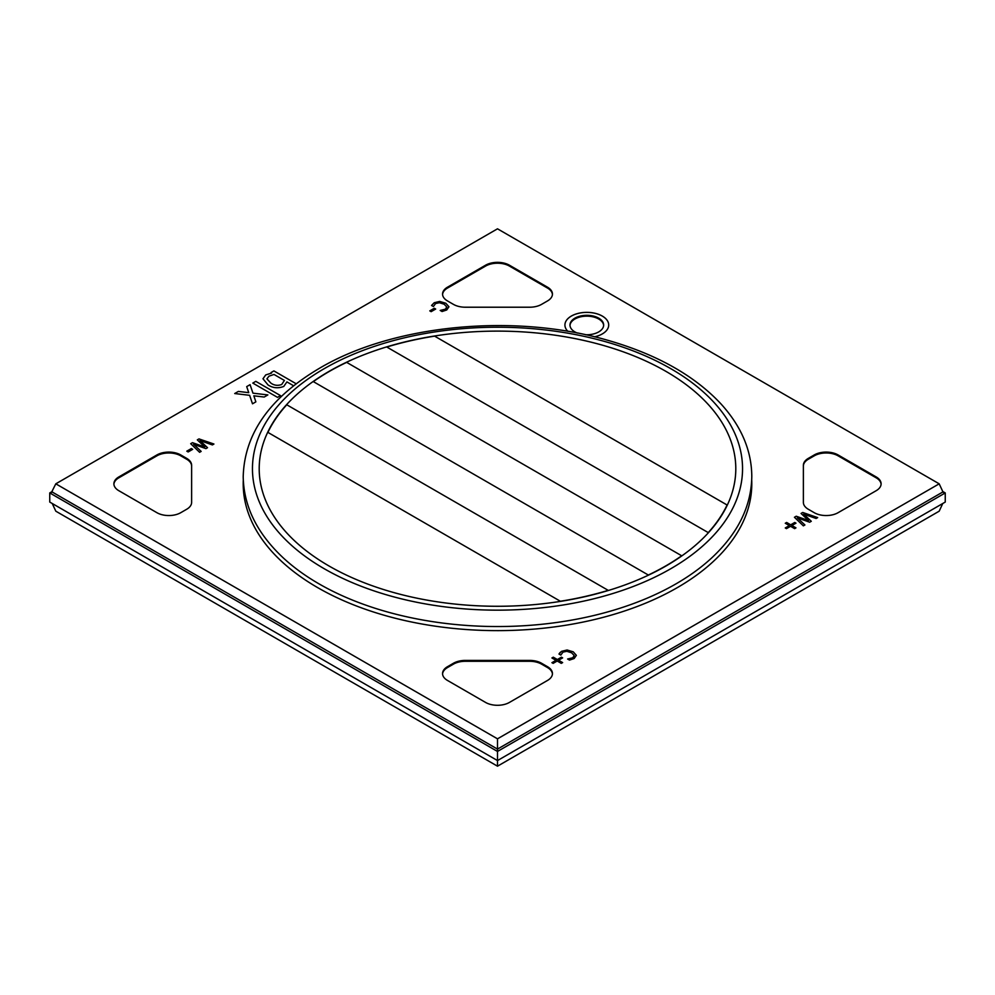 <?xml version="1.0" encoding="UTF-8"?>
<svg xmlns="http://www.w3.org/2000/svg" width="995" height="995" viewBox="0 0 995 995"><rect width="100%" height="100%" fill="white"/><g stroke="black" fill="none" stroke-linecap="round" stroke-linejoin="round"><path stroke-width="1.49" d="M648.504 575.122A238.302 137.584 180 0 1 608.393 590.47L286.572 404.666A238.302 137.584 180 0 1 313.151 381.508L648.33 575.023A238.054 137.434 0 0 0 665.829 565.881A238.054 137.434 0 0 0 681.674 555.77L346.496 362.267A238.302 137.584 180 0 1 386.607 346.919L708.428 532.711A238.302 137.584 180 0 1 681.849 555.869L681.674 555.77M727.096 505L434.417 336.024A238.302 137.584 180 0 1 666.003 371.409A238.302 137.584 180 0 1 727.295 505.112L727.096 505A238.054 137.434 0 0 1 708.241 532.611L708.428 532.711M434.628 336.136A238.054 137.434 0 0 0 386.794 347.031M346.67 362.367A238.054 137.434 0 0 0 329.171 371.508A238.054 137.434 0 0 0 313.325 381.62M681.849 555.869L346.496 362.267M727.295 505.112L434.417 336.024M560.583 601.366A238.302 137.584 180 0 1 328.997 565.981A238.302 137.584 180 0 1 267.705 432.278L560.372 601.254A238.054 137.434 0 0 0 608.206 590.358L286.572 404.666M286.759 404.778A238.054 137.434 0 0 0 267.904 432.39M594.562 336.82A21.89 12.636 0 0 0 608.704 325.004A21.89 12.636 0 0 0 602.298 316.062A21.89 12.636 0 0 0 578.431 313.325A21.89 12.636 0 0 0 564.924 325.004A21.89 12.636 0 0 0 567.884 331.347M608.704 325.017A21.89 12.636 0 0 0 602.298 316.087A21.89 12.636 0 0 0 578.443 313.35A21.89 12.636 0 0 0 564.924 325.017M585.383 334.718A16.84 9.726 0 0 0 603.654 325.029A16.84 9.726 0 0 0 598.716 318.151A16.84 9.726 0 0 0 580.371 316.049A16.84 9.726 0 0 0 569.973 325.029A16.84 9.726 0 0 0 574.899 331.907A16.84 9.726 0 0 0 577.336 333.064M603.642 325.452A16.84 9.726 0 0 0 598.716 319.009A16.84 9.726 0 0 0 580.707 316.82A16.84 9.726 0 0 0 569.986 325.452M942.75 491.493L945.25 492.935L945.25 502.065L497.5 760.566L497.5 751.449L49.75 492.935L49.75 502.065L497.5 760.566L497.5 766.187L939.193 511.181L942.75 503.507M55.807 483.819L497.5 228.813L939.193 483.819L942.949 491.916L945.25 492.935L497.5 751.449L497.5 738.825L55.807 483.819L51.429 492.537M943.571 492.537L942.949 491.916L497.5 749.098L52.051 491.916L49.75 492.935L52.25 491.493M52.25 503.507L55.807 511.181L497.5 766.187M939.193 483.819L497.5 738.825M447.489 680.443L485.597 702.445A16.84 9.726 0 0 0 509.403 702.445L547.511 680.443A16.84 9.726 0 0 0 552.449 673.578A16.84 9.726 0 0 0 547.511 666.7L541.566 663.255A16.84 9.726 0 0 0 529.651 660.406L465.349 660.406A16.84 9.726 0 0 0 453.434 663.255L447.489 666.7A16.84 9.726 0 0 0 442.551 673.578A16.84 9.726 0 0 0 447.489 680.443M552.424 674.013A16.84 9.726 0 0 0 547.511 667.57L541.566 664.138A16.84 9.726 0 0 0 529.651 661.289L465.349 661.289A16.84 9.726 0 0 0 453.434 664.138L447.489 667.57A16.84 9.726 0 0 0 442.576 674.013M191.625 466.133A16.84 9.726 0 0 0 186.699 459.255L180.742 455.822A16.84 9.726 0 0 0 156.924 455.822L118.815 477.824A16.84 9.726 0 0 0 113.903 484.254M156.924 454.939L118.815 476.941A16.84 9.726 0 0 0 113.89 483.819A16.84 9.726 0 0 0 118.815 490.697L156.924 512.699A16.84 9.726 0 0 0 180.742 512.699L186.699 509.253A16.84 9.726 0 0 0 191.625 502.375L191.625 465.25A16.84 9.726 0 0 0 186.699 458.384L180.742 454.939A16.84 9.726 0 0 0 156.924 454.939L156.924 455.822M838.076 512.699L876.185 490.697A16.84 9.726 0 0 0 881.11 483.819A16.84 9.726 0 0 0 876.185 476.941L838.076 454.939A16.84 9.726 0 0 0 814.258 454.939L808.301 458.384A16.84 9.726 0 0 0 803.375 465.25L803.375 502.375A16.84 9.726 0 0 0 808.301 509.253L814.258 512.699A16.84 9.726 0 0 0 838.076 512.699M881.097 484.254A16.84 9.726 0 0 0 876.185 477.824L838.076 455.822A16.84 9.726 0 0 0 814.258 455.822L808.301 459.255A16.84 9.726 0 0 0 803.375 466.133M552.424 294.508A16.84 9.726 0 0 0 547.511 288.065L509.403 266.063A16.84 9.726 0 0 0 485.597 266.063L447.489 288.065A16.84 9.726 0 0 0 442.576 294.508M547.511 287.194L509.403 265.192A16.84 9.726 0 0 0 485.597 265.192L447.489 287.194A16.84 9.726 0 0 0 442.551 294.06A16.84 9.726 0 0 0 447.489 300.938L453.434 304.37A16.84 9.726 0 0 0 465.349 307.219L529.651 307.219A16.84 9.726 0 0 0 541.566 304.37L547.511 300.938A16.84 9.726 0 0 0 552.449 294.06A16.84 9.726 0 0 0 547.511 287.194L547.511 288.065M277.518 397.366L252.792 383.087L255.802 381.346L280.528 395.624L277.518 397.366M188.154 451.954L186.799 451.17L191.326 448.558L192.682 449.342L188.154 451.954M431.146 311.659L429.79 310.875L434.305 308.263L435.673 309.047L431.146 311.659M553.133 663.366L551.926 662.67L556.006 660.319L551.926 657.969L553.282 657.185L557.362 659.536L561.429 657.185L562.635 657.882L558.568 660.232L562.635 662.583L561.279 663.366L557.212 661.016L553.133 663.366M786.473 528.644L785.266 527.947L789.346 525.596L785.266 523.246L786.635 522.462L790.702 524.813L794.769 522.462L795.975 523.159L791.908 525.509L795.975 527.86L794.619 528.644L790.552 526.293L786.473 528.644M804.918 524.962L803.363 525.857L794.433 517.263L796.224 516.231L808.512 520.547L801.05 513.445L802.729 512.475L817.679 517.599L816.124 518.494L803.674 514.104L811.286 521.28L809.681 522.213L797.318 517.835L804.918 524.962L797.318 517.835M559.886 652.72L561.665 651.302L567.088 649.996L573.244 651.825L576.366 655.344L574.152 658.541L569.488 660.095L567.61 659.013L572.809 657.757L574.19 655.506L571.578 652.782L566.814 651.302L563.008 652.098L560.819 655.096L558.966 654.026L561.665 651.302M574.214 655.817L572.809 657.782L567.635 659.026M431.556 305.477L434.243 302.729L439.666 301.423L445.835 303.251L448.944 306.771L446.73 309.967L442.066 311.522L440.188 310.44L445.387 309.184L446.767 306.933L444.168 304.209L439.392 302.729L435.586 303.525L433.41 306.522L431.556 305.453L434.243 302.729M446.792 307.244L445.387 309.209L442.613 310.154M201.164 451.394L199.609 452.302L190.692 443.695L192.47 442.675L204.771 446.979L197.308 439.877L198.988 438.907L213.937 444.031L212.383 444.927L199.92 440.536L207.545 447.713L205.94 448.646L193.577 444.267L201.164 451.394L193.577 444.267M293.6 385.774L286.921 381.906L283.762 386.446C278.09 388.585 272.841 388.075 268.016 384.916L262.966 378.772L265.727 374.928L271.598 373.063L271.075 372.54L273.899 370.911L296.174 383.772M249.633 395.313L234.708 393.535L238.365 391.421L248.738 392.652L246.698 386.607L250.081 384.655L252.954 393.162L267.866 394.928L264.21 397.042L253.837 395.811L255.864 401.856L252.494 403.808L249.633 395.313M794.458 517.276L796.224 516.231M796.224 516.256L808.512 520.547M801.074 513.457L802.729 512.475L817.654 517.611M803.674 514.129L811.273 521.293M785.291 527.959L789.346 525.596M785.291 523.258L786.635 522.462M786.635 522.499L790.702 524.813M790.702 524.85L794.769 522.462M794.769 522.499L795.95 523.171M795.95 527.872L791.908 525.509M561.665 651.327L567.088 649.996M567.088 650.021L573.244 651.825L576.366 655.369M558.966 654.051L559.886 652.757M551.951 662.682L556.006 660.319M551.951 657.981L553.282 657.185L557.362 659.561L561.429 657.185L562.61 657.894M558.568 660.257L562.61 662.595M434.243 302.766L439.666 301.423M439.666 301.46L445.835 303.251M445.835 303.288L448.944 306.771M440.213 310.452L442.613 310.179M429.815 310.888L434.305 308.263L435.648 309.059M190.704 443.72L192.47 442.675M192.47 442.7L204.771 446.979M197.321 439.902L198.988 438.907L213.9 444.044M199.92 440.561L207.52 447.725M186.824 451.183L191.326 448.558L192.657 449.354M268.016 384.916L262.966 378.772L265.727 374.928L271.598 373.063L271.075 372.54L273.899 370.911L296.162 383.772M268.973 376.185L266.909 378.859L270.864 383.087C274.11 385.438 277.729 385.911 281.697 384.505L284.408 380.463L273.986 374.443L268.973 376.185L266.909 378.871L270.864 383.087C274.11 385.438 277.729 385.911 281.697 384.505L284.408 380.463L273.986 374.443M252.792 383.1L255.802 381.346L280.528 395.624M234.708 393.535L238.365 391.421L248.738 392.652L246.698 386.62L250.081 384.655M250.081 384.667L252.954 393.162L267.866 394.928M264.21 397.042L253.837 395.811L255.864 401.856M751.71 480.112A254.297 146.812 180 0 1 677.309 587.635A254.297 146.812 180 0 1 397.229 618.741A254.297 146.812 180 0 1 243.29 480.112M328.997 371.409A238.302 137.584 180 0 1 666.003 371.409A238.302 137.584 180 0 1 666.003 565.981A238.302 137.584 180 0 1 328.997 565.981A238.302 137.584 180 0 1 328.997 371.409M711.524 558.083A252.444 145.743 180 0 1 676.003 583.854A252.444 145.743 180 0 1 283.475 558.083C257.207 533.631 243.775 506.542 243.203 476.816C244.31 433.832 269.769 397.627 319.606 368.2C393.037 324.668 513.532 313.002 606.962 340.054C656.091 354.033 693.988 375.202 720.666 403.572C741.238 426.047 751.611 450.337 751.797 476.468C751.324 506.331 737.904 533.531 711.524 558.083M670.767 568.73A245.031 141.464 180 0 1 324.233 568.73A245.031 141.464 180 0 1 324.233 368.66A245.031 141.464 180 0 1 670.767 368.66A245.031 141.464 180 0 1 670.767 568.73M453.434 664.138L453.434 663.255M447.489 667.57L447.489 666.7M529.651 661.289L529.651 660.406M465.349 661.289L465.349 660.406M547.511 667.57L547.511 666.7M541.566 664.138L541.566 663.255M118.815 477.824L118.815 476.941M186.699 459.255L186.699 458.384M180.742 455.822L180.742 454.939M814.258 455.822L814.258 454.939M808.301 459.255L808.301 458.384M876.185 477.824L876.185 476.941M838.076 455.822L838.076 454.939M509.403 266.063L509.403 265.192M485.597 266.063L485.597 265.192M447.489 288.065L447.489 287.194"/></g></svg>
